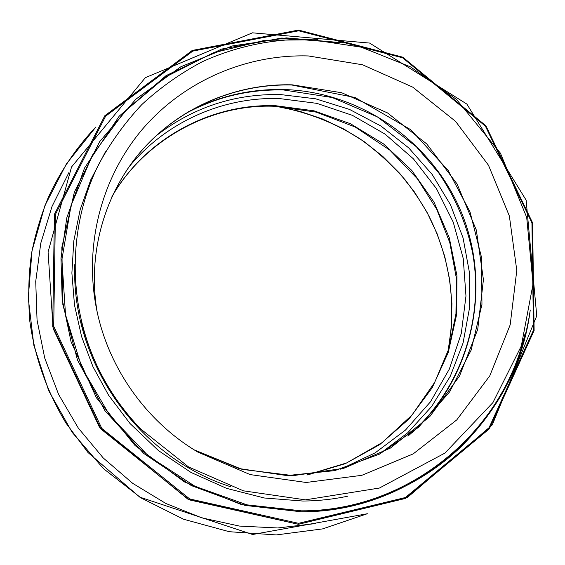 <?xml version="1.0" encoding="UTF-8"?>
<svg xmlns="http://www.w3.org/2000/svg" width="565" height="565" viewBox="0 0 565 565"><rect width="100%" height="100%" fill="white"/><g stroke="black" fill="none" stroke-linecap="round" stroke-linejoin="round"><path stroke-width="0.85" d="M141.342 429.619C123.693 411.454 109.313 390.987 98.218 368.218C67.341 304.168 67.744 227.299 98.43 164.888C110.352 142.832 124.83 122.718 141.857 104.539C160.128 87.702 180.157 73.485 201.959 61.889C235.577 46.507 272.012 38.83 308.78 39.246L361.282 47.185L410.557 66.903L456.527 99.461L500.435 153.186L526.7 217.405L533.056 283.976L521.297 346.027L492.927 402.584L444.945 453.081L379.433 488.033L305.397 499.848L243.381 490.823L188.519 466.923L140.826 429.089C123.516 411.278 109.426 391.213 98.543 368.889L98.218 368.218C90.817 352.927 85.138 337.051 81.183 320.581M366.798 513.903L322.714 528.875L276.271 534.928L229.27 531.707L183.576 519.235L141.038 497.927L103.388 468.583L72.179 432.352L48.689 390.705L33.858 345.328L28.25 298.087L32.021 250.867L44.939 205.568L66.395 163.935L95.436 127.542M315.644 523.55L277.74 527.971L239.433 526.072L201.797 517.858L165.884 503.493L132.711 483.35L103.233 457.968L78.295 428.051L58.619 394.448L44.741 358.111L37.05 320.072L35.729 281.412L40.772 243.218L51.987 206.543L69.001 172.382M276.236 106.34L299.62 111.27L322.262 118.869L343.852 129.025L364.114 141.603L382.788 156.42L399.632 173.286L414.428 191.973L426.985 212.228L437.133 233.797L444.733 256.39L449.691 279.717L451.922 303.476L451.393 327.347L448.094 351.02M112.025 196.429C145.283 138.792 210.427 103.444 275.586 105.704L314.02 110.818L350.533 123.77L383.593 143.948L411.821 170.475L434.04 202.199L449.302 237.801L456.958 275.769L456.633 314.514L448.292 352.376L432.218 387.71L409.025 418.955L379.666 444.669L345.363 463.639L307.628 474.918M128.636 167.367C165.142 122.379 222.469 96.721 279.463 98.557L316.803 103.346L352.454 115.366L385.069 134.117L413.418 158.843L436.434 188.59L453.264 222.229L463.243 258.502L465.97 296.018L461.301 333.364L449.337 369.086L430.495 401.779L405.43 430.106L375.082 452.897L340.596 469.162M155.658 136.179C192.566 107.555 234.171 93.684 280.473 94.56L315.687 98.819L349.509 109.419L380.852 125.96L408.693 147.868L432.154 174.423L450.475 204.749L463.06 237.879L469.473 272.726L469.48 308.165L463.046 343.04L450.326 376.177L431.681 406.461L407.69 432.818L379.108 454.317M187.566 112.209C217.963 96.262 250.217 88.705 284.336 89.553C362.998 91.918 435.841 144.513 463.604 217.97C491.366 291.399 471.231 379.242 412.485 432.437M292.246 84.835L341.698 92.738L387.519 112.922L426.794 143.983L457.043 183.9L476.344 230.103L483.421 279.668L477.722 329.423L459.493 376.106L429.767 416.61L390.366 448.102L343.824 468.3L293.256 475.631L242.152 469.381L194.148 449.839L239.108 468.562L286.971 475.589L334.72 470.624L379.433 454.147L418.474 427.331L449.613 391.926L471.139 350.123L481.952 304.422L481.542 257.478L470.038 211.953L448.137 170.404L410.741 129.71L355.06 97.505L291.95 85.033C235.711 83.549 179.529 107.583 141.808 150.467C104.356 193.534 87.229 253.946 97.116 311.682C87.229 253.975 104.327 193.52 141.829 150.375C179.592 107.421 235.902 83.323 292.246 84.835M308.384 55.949L362.539 64.777L412.662 87.102L455.552 121.348L488.492 165.263L509.369 216.028L516.791 270.395L510.174 324.861L489.777 375.845L456.767 419.894L413.163 453.9L361.805 475.334L306.159 482.475L250.14 474.593L197.778 452.057C145.678 421.123 107.682 367.024 96.255 307.522C84.001 243.868 101.947 176.633 142.917 128.65C184.169 80.873 246.284 54.12 308.384 55.949M298.391 524.306L405.592 498.401L489.332 428.835L534.116 330.518L532.583 222.794L485.879 125.762L402.838 57.199L298.532 30.072L192.291 50.433L104.815 115.733L54.424 214.29L52.693 326.563L100.937 429.04L189.169 499.841L298.391 524.306M298.546 523.324L405.373 497.525L488.831 428.199L533.466 330.221L531.94 222.857L485.399 126.15L402.633 57.821L298.68 30.793L192.799 51.09L105.634 116.178L55.427 214.389L53.71 326.273L101.785 428.39L189.706 498.937L298.546 523.324M341.126 42.657L286.427 37.897L232.017 46.012L180.857 66.762L135.833 99.214L99.595 141.744L74.382 192.086L61.832 247.435L62.849 304.577L77.511 360.138L105.012 410.776L143.743 453.448L191.358 485.603L244.956 505.4L301.329 511.798C415.755 512.42 516.219 421.13 530.012 311.59M317.968 39.748L264.886 40.27L213.174 52.842L165.517 77.002L124.484 111.686L92.37 155.227L71.07 205.399L61.903 259.554L65.526 314.726L81.854 367.822L110.034 415.854L148.489 456.096L195.031 486.303L247.004 504.856L301.484 510.838C406.92 511.177 501.84 433.609 524.892 334.36M74.792 264.582C71.035 361.861 138.121 457.368 230.901 486.832M95.782 127.069C76.197 147.818 60.377 171.251 48.315 197.39C41.097 215.081 35.581 233.338 31.774 252.167C28.596 272.973 27.925 295.848 29.754 320.8C34.804 357.355 46.902 391.496 66.063 423.22L87.978 452.501L139.774 497.136L252.612 534.504L367.356 513.733M275.777 106.326C306.202 111.573 334.388 122.499 360.329 139.089C376.848 150.975 391.799 164.584 405.19 179.903C415.572 193.583 423.623 205.886 429.322 216.826C450.453 259.568 456.661 304.45 447.946 351.458M306.844 474.981L346.642 462.933L382.166 442.579L412.118 414.957L434.704 382.328L448.681 349.156L455.955 313.935L456.315 277.987L449.797 242.639L436.66 209.17L417.415 178.801L389.793 150.099L355.074 126.97L316.096 112.103L274.774 106.291C209.749 103.557 143.545 140.869 111.701 197.143M407.902 436.166C460.094 391.432 484.77 319.599 472.538 252.583C466.563 223.804 455.298 197.256 438.744 172.954L416.334 146.709L377.349 116.87L332.241 97.54L283.722 89.99C248.367 89.15 215.096 97.307 183.922 114.448M197.778 452.057C145.685 421.13 107.675 367.017 96.255 307.522M298.412 524.313L407.287 497.56L492.277 424.929L536.75 315.842L526.135 200.123L466.867 104.08L369.616 43.067L252.442 32.827L145.332 77.688L71.543 166.965L48.081 251.948L53.11 328.47L99.384 427.048L188.053 499.305L298.412 524.313M342.722 42.947L281.822 38.046L221.579 49.091L166.068 75.639L119.222 116.15L84.524 168.052L66.797 217.815L60.971 258.191L62.164 299.175L71.056 341.733L96.389 397.753L135.091 445.573L184.515 481.952L241.227 504.481L301.343 511.798C361.381 511.113 419.505 486.903 461.711 446.117C479.777 427.74 494.396 408.156 505.562 387.371C518.056 362.892 526.298 337.093 530.281 309.973M105.45 151.766L90.774 179.797L80.138 209.749L73.789 241.043L71.889 273.036L74.495 305.1L81.586 336.578L93.02 366.826L108.586 395.218L130.007 423.503L158.447 450.595L190.991 472.432L226.629 488.372L264.293 497.984L302.847 501.035C317.94 500.915 332.827 499.319 347.51 496.24"/></g></svg>
